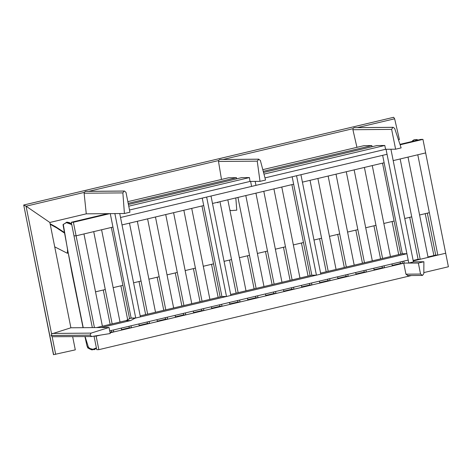 <?xml version="1.0" encoding="UTF-8"?>
<svg xmlns="http://www.w3.org/2000/svg" width="472" height="472" viewBox="0 0 472 472"><rect width="100%" height="100%" fill="white"/><g stroke="black" fill="none" stroke-linecap="round" stroke-linejoin="round"><path stroke-width="0.71" d="M316.429 275.164L296.563 175.743L300.93 174.705L320.801 274.132L316.429 275.164L311.827 275.205L292.162 176.782M226.507 296.487L206.642 197.066L211.013 196.028L230.879 295.454L226.507 296.487L221.905 296.528L202.24 198.11M114.849 213.497L135.73 318.016L140.39 316.913L119.74 213.556L120.525 217.486L387.046 154.285L386.031 149.187L408.781 263.04L404.179 263.081L403.784 261.122M135.73 318.016L131.127 318.051L110.241 213.533M96.618 327.574L125.989 320.606L130.537 318.193L135.139 318.157L406.917 253.706L402.315 253.747L382.644 155.329M125.989 320.606L130.591 320.571L135.139 318.157M130.591 320.571L101.22 327.533M406.917 253.706L408.186 260.078L109.722 330.854M130.537 318.193L131.127 318.051M140.19 315.904L221.905 296.528M230.678 294.445L311.827 275.205M320.6 273.123L402.315 253.747M408.781 263.04L413.442 261.936L390.922 149.246M420.204 259.281L400.156 158.964L408.02 157.093L428.069 257.417L420.204 259.281L418.098 259.299L409.714 217.332M337.545 276.828L337.934 278.787L330.07 280.651L329.68 278.692M328.205 271.317L310.027 180.333L317.892 178.469L336.07 269.453M330.07 280.651L327.963 280.669L327.668 279.17M326.193 271.795L319.579 238.702M355.67 272.533L356.059 274.492L348.194 276.356L347.805 274.397M346.33 267.022L328.152 176.038L336.017 174.174L354.195 265.158M348.194 276.356L346.094 276.374L345.793 274.875M344.318 267.5L337.704 234.407M373.794 268.232L374.19 270.19L366.325 272.055L365.93 270.096M364.461 262.721L346.277 171.737L354.142 169.873L372.325 260.857M366.325 272.055L364.219 272.073L363.918 270.574M362.443 263.199L355.835 230.106M391.925 263.937L392.315 265.895L384.45 267.76L384.06 265.801M382.586 258.426L364.402 167.442L372.266 165.572L390.45 256.562M384.45 267.76L382.344 267.777L382.049 266.279M380.574 258.904L373.96 225.811M418.357 263.063L423.891 261.748L423.815 273.677L422.505 275.418L420.552 274.049L418.357 263.063L404.179 263.081L402.575 263.459L402.185 261.5M400.71 254.125L382.532 163.141L384.131 162.763L302.416 182.139M402.575 263.459L400.474 263.476L400.173 261.978M398.698 254.603L392.084 221.515M291.554 287.737L291.855 289.236L293.962 289.218L301.826 287.354L301.431 285.395M299.962 278.02L281.778 187.03L273.913 188.9L292.097 279.884M290.085 280.362L283.471 247.263M293.962 289.218L293.566 287.259M273.571 291.997L273.872 293.501L275.978 293.484L283.843 291.613L283.448 289.655M281.979 282.28L263.795 191.296L255.93 193.16L274.108 284.15M272.096 284.622L265.482 251.529M275.978 293.484L275.583 291.525M255.588 296.263L255.889 297.761L257.989 297.743L265.86 295.879L265.465 293.92M263.99 286.545L245.812 195.561L237.947 197.426L256.125 288.41M254.113 288.888L247.499 255.789M257.989 297.743L257.6 295.785M237.605 300.528L237.906 302.027L240.006 302.009L247.871 300.145L247.481 298.186M246.006 290.811L227.828 199.827L219.964 201.691L238.142 292.675M236.13 293.153L229.516 260.054M240.006 302.009L239.617 300.05M111.362 330.465L111.663 331.963L113.764 331.946L121.629 330.081L121.239 328.123M120.018 322.022L101.586 229.764L93.721 231.628L112.153 323.886M110.141 324.364L103.274 289.997M113.764 331.946L113.374 329.987M201.497 309.089L201.792 310.594L203.898 310.576L211.763 308.706L211.373 306.747M209.898 299.372L191.715 208.388L183.85 210.252L202.034 301.242M200.022 301.714L193.408 268.615M203.898 310.576L203.509 308.617M183.366 313.39L183.667 314.889L185.773 314.871L193.638 313.007L193.243 311.048M191.774 303.673L173.59 212.689L165.725 214.553L183.909 305.537M181.897 306.015L175.283 272.916M185.773 314.871L185.378 312.912M165.241 317.685L165.542 319.19L167.643 319.172L175.507 317.308L175.118 315.343M173.643 307.974L155.465 216.984L147.6 218.849L165.778 309.838M163.766 310.316L157.152 277.217M167.643 319.172L167.253 317.213M147.117 321.987L147.411 323.485L149.518 323.467L157.382 321.603L156.993 319.644M155.518 312.269L137.34 221.285L129.475 223.15L147.653 314.134M145.641 314.612L139.028 281.513M149.518 323.467L149.128 321.509M128.986 326.288L129.287 327.786L131.393 327.769L139.258 325.904L138.868 323.945M127.735 320.016L120.903 285.814M131.393 327.769L130.998 325.81M129.629 318.93L111.345 227.451L112.95 227.067L76.092 235.811L83.957 233.941L102.395 326.205M309.538 283.471L309.838 284.97L311.945 284.952L319.809 283.088L319.42 281.129M308.068 276.096L301.455 243.003M311.945 284.952L311.549 282.993M310.08 275.618L291.897 184.635L293.643 184.216L212.5 203.462M219.622 304.794L219.922 306.293L222.023 306.275L229.888 304.411L229.498 302.452M218.147 297.419L211.533 264.32M222.023 306.275L221.633 304.316M220.158 296.941L201.981 205.957L203.727 205.544L122.012 224.92M437.833 255.098L417.785 154.781L425.65 152.916L445.698 253.234L437.833 255.098L435.727 255.116L427.343 213.155M92.329 327.609L73.986 235.829L76.092 235.811L73.986 235.829L71.284 222.288L107.704 213.657M411.366 275.554L98.843 349.663L96.736 349.681L94.034 336.147L96.14 336.129L96.076 335.816M94.43 327.592L73.39 222.271L109.805 213.639M94.034 336.147L96.14 336.129L100.424 335.108L96.14 336.129L98.843 349.663M413.242 260.933L445.698 253.234L448.4 266.768L423.821 272.598M435.727 255.116L427.974 256.957M418.098 259.299L413.147 260.473M400.474 263.476L392.22 265.435M382.344 267.777L374.095 269.73M364.219 272.073L355.971 274.031M346.094 276.374L337.846 278.327M327.963 280.669L319.715 282.628M309.838 284.97L301.732 286.893M291.855 289.236L283.749 291.159M273.872 293.501L265.765 295.419M255.889 297.761L247.782 299.685M237.906 302.027L229.799 303.95M219.922 306.293L211.668 308.251M201.792 310.594L193.544 312.547M183.667 314.889L175.419 316.848M165.542 319.19L157.294 321.143M147.411 323.485L139.163 325.444M129.287 327.786L121.54 329.621M111.663 331.963L110.023 332.353M404.179 263.081L110.112 332.813M129.517 210.016L250.001 181.443L129.517 210.016L249.977 181.443L249.446 177.566L128.756 206.187M264.975 177.891L385.594 149.294L264.975 177.891L385.565 149.294L384.804 145.47L376.91 145.565M372.054 146.709L371.83 145.577L363.936 145.677M263.24 171.33L371.83 145.577M263.978 174.121L384.804 145.47M228.572 177.773L236.466 177.678L128.189 203.355M236.466 177.678L236.625 178.823M241.546 177.667L249.446 177.566M423.891 261.748L413.419 261.836M407.891 275.542L405.938 274.173L403.743 263.181M422.505 275.418L407.554 275.583M119.74 213.556L120.525 217.486L251.6 186.405L250.585 181.307M386.031 149.187L387.046 154.285L255.971 185.366L255.181 181.401M124.106 191.072L85.243 191.402L124.118 191.072L122.867 192.9L84.122 193.225L84.222 192.411L85.585 191.355L124.437 191.03L125.995 192.393L129.953 212.205L124.419 213.515L86.27 213.834L49.849 222.471L70.894 327.786L51.596 333.934L26.072 206.199L23.718 205.025L393.666 117.298L394.639 118.796L399.406 139.576L398.457 139.8M122.867 192.9L124.419 213.515M84.122 193.225L86.27 213.834M392.863 127.34L353.994 127.67L392.851 127.346L391.648 129.399L395.607 149.205L401.141 147.895L394.686 128.443L393.188 127.304L354.006 127.664L352.967 128.679L352.908 129.723L356.944 147.323M395.607 149.205L385.565 149.294M219.639 159.53L258.497 159.206L260.355 160.415L265.547 180.05L260.013 181.36L257.246 161.153L258.821 159.164L219.61 159.536L218.589 160.545L218.506 161.477L221.486 179.448M260.013 181.36L249.977 181.443M393.194 160.61L425.65 152.916L422.947 139.382L400.108 144.798M399.961 144.349L420.841 139.399L422.947 139.382M71.284 222.288L73.39 222.271M72.67 336.689L75.302 349.858L53.483 354.678L23.718 205.025L393.554 117.321M84.222 192.411L26.072 206.199L49.849 222.471L26.072 206.199L23.665 205.031L393.607 117.304M55.678 354.372L52.15 336.719L51.123 335.468L51.596 333.934M91.769 336.512L89.981 335.144L91.09 333.114L109.044 327.468L110.253 333.521L91.55 336.53L52.15 336.719M109.044 327.468L70.894 327.786M88.765 191.331L218.589 160.545M223.15 159.465L352.967 128.679M357.516 127.599L394.639 118.796M429.355 212.677L419.59 214.99M411.726 216.855L404.764 218.506M394.096 221.038L383.836 223.468M375.972 225.333L365.712 227.764M357.847 229.628L347.587 232.065M339.716 233.929L329.456 236.36M321.591 238.224L313.986 240.03M303.466 242.525L293.348 244.921M285.483 246.785L275.365 249.186M267.5 251.051L257.376 253.452M249.511 255.317L239.392 257.712M231.528 259.576L224.064 261.346M213.545 263.842L203.285 266.273M195.42 268.137L185.16 270.574M177.295 272.438L167.029 274.875M159.164 276.739L148.904 279.17M141.04 281.041L133.576 282.805M122.915 285.336L113.15 287.654M105.285 289.519L95.527 291.838M96.394 347.952L92.241 349.899L87.367 346.678M63.266 224.383L67.059 222.294L71.673 224.235L67.077 222.294L63.289 224.365L67.407 248.732L83.219 327.686M85.108 336.583L88.819 348.537L91.639 349.817L96.382 347.899M229.858 209.999L231.085 210.618L236.773 210.152L235.811 197.933M217.332 202.317L218.088 202.848M364 145.653L262.798 169.649L364.071 145.641M376.975 145.541L263.535 172.445L377.045 145.535M228.708 177.743L127.847 201.662L228.643 177.749M241.688 177.631L128.413 204.494L241.617 177.643M420.552 274.049L405.938 274.173M352.908 129.723L391.648 129.399M258.473 159.212L219.61 159.536M257.246 161.153L218.506 161.477M53.631 354.702L23.718 205.025L53.625 354.702M89.981 335.144L51.123 335.468M91.09 333.114L52.345 333.438M89.987 335.173L51.129 335.498M412.864 140.52L411.832 141.535L414.151 139.765L416.776 139.565L418.174 140.031L414.381 139.683L413.348 140.178M425.207 213.663L433.91 255.547M96.424 348.106L94.453 349.658L87.869 348.035L86.942 345.758L84.936 336.589M83.054 327.686L72.186 274.315L63.018 224.69L66.812 222.141L69.337 222.607L71.62 223.982M66.216 222.56L71.732 224.542M96.335 347.657L96.306 347.734C95.922 348.419 94.99 349.056 93.515 349.64M54.722 246.85L67.319 253.257L67.956 252.921L68.074 252.243M64.334 232.407L55.572 226.725L50.109 223.769M67.431 252.868L67.52 249.322M64.457 233.044L56.699 227.899L50.215 224.306"/></g></svg>
